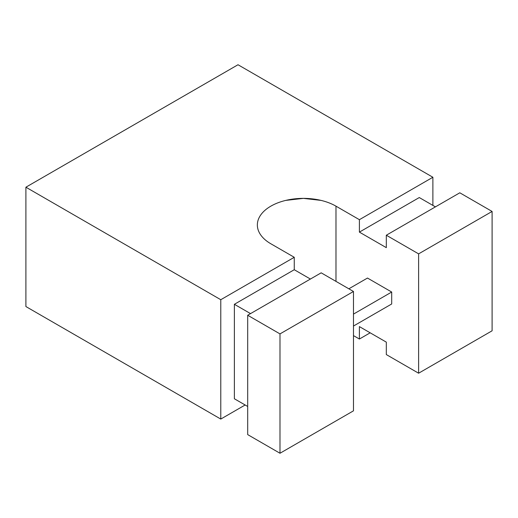 <?xml version="1.0" encoding="UTF-8"?>
<svg xmlns="http://www.w3.org/2000/svg" width="518" height="518" viewBox="0 0 518 518"><rect width="100%" height="100%" fill="white"/><g stroke="black" fill="none" stroke-linecap="round" stroke-linejoin="round"><path stroke-width="0.78" d="M492.1 211.448L492.1 330.795L418.615 373.219L418.615 253.872L492.1 211.448L459.803 192.8L386.318 235.224L418.615 253.872L492.1 211.448L459.803 192.8L386.318 235.224L418.615 253.872L418.615 373.219L386.318 354.571L386.318 342.139L359.401 326.599L359.401 339.031L370.169 332.815L359.401 339.031L359.401 326.599L386.318 342.139L386.318 354.571L418.615 373.219L492.1 330.795L492.1 211.448M25.9 306.552L220.778 419.068L245.15 404.992L220.778 419.068L25.9 306.552L25.9 187.205L220.778 299.715L220.778 419.068L220.778 299.715L294.263 257.291L294.263 269.723L310.411 279.047L294.263 269.723L294.263 257.291L220.778 299.715L25.9 187.205L238.008 64.744L432.886 177.26L432.886 205.4L432.886 177.26L238.008 64.744L25.9 187.205L25.9 306.552M353.477 335.612L359.401 339.031L353.477 335.612M247.695 434.608L279.992 453.256L353.477 410.832L279.992 453.256L279.992 333.903L353.477 291.479L321.179 272.831L247.695 315.255L279.992 333.903L353.477 291.479L353.477 410.832L353.477 291.479L321.179 272.831L247.695 315.255L247.695 434.608L279.992 453.256L279.992 333.903L247.695 315.255L247.695 434.608M335.981 206.164L335.981 281.378L335.981 206.164L359.401 219.684L432.886 177.26L359.401 219.684L359.401 232.116L359.401 219.684L335.981 206.164A46.063 26.593 180 0 0 285.787 200.395A46.063 26.593 180 0 0 257.355 224.967C257.355 221.439 258.521 218.046 260.858 214.789C263.196 211.532 266.524 208.657 270.843 206.164C275.162 203.671 280.141 201.748 285.787 200.395L303.412 198.375L321.037 200.395C326.683 201.748 331.662 203.671 335.981 206.164M270.843 243.771A46.063 26.593 180 0 1 257.355 224.967C257.355 228.49 258.521 231.883 260.858 235.14C263.196 238.403 266.524 241.278 270.843 243.771L294.263 257.291L270.843 243.771M234.382 304.293L250.531 313.617L234.382 304.293L294.263 269.723L234.382 304.293L234.382 398.776L234.382 304.293M247.695 406.462L234.382 398.776L247.695 406.462M419.276 197.546L359.401 232.116L386.318 247.656L386.318 235.224L386.318 247.656L359.401 232.116L419.276 197.546L435.424 206.87L419.276 197.546M391.699 303.975L391.699 292.035L367.476 278.049L348.847 288.804L367.476 278.049L391.699 292.035L391.699 303.975L353.477 326.042L391.699 303.975M353.477 314.109L391.699 292.035L353.477 314.109"/></g></svg>
